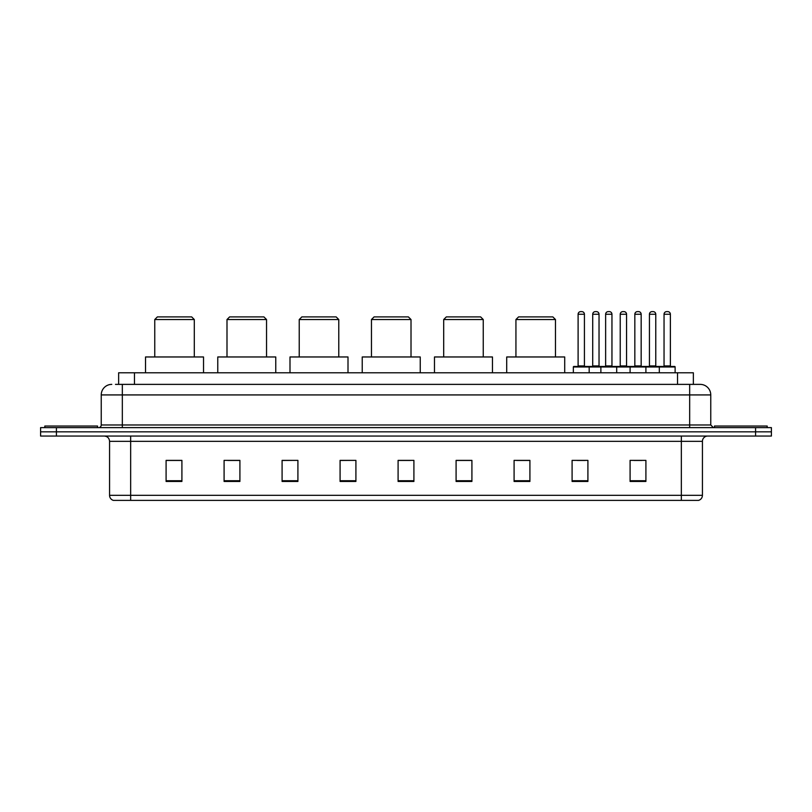 <?xml version="1.0" encoding="UTF-8"?>
<svg xmlns="http://www.w3.org/2000/svg" width="812" height="812" viewBox="0 0 812 812"><rect width="100%" height="100%" fill="white"/><g stroke="black" fill="none" stroke-linecap="round" stroke-linejoin="round"><path stroke-width="1.22" d="M115.477 384.38L122.328 384.38L115.477 384.38L118.643 384.38L118.643 372.779L693.357 372.779L693.357 384.38M111.782 384.38A10.546 10.546 0 0 0 101.236 394.926L101.236 424.98A2.639 2.639 0 0 1 98.597 427.619M710.764 394.926L122.328 394.926L122.328 384.38L700.218 384.38A10.546 10.546 0 0 1 710.764 394.926L710.764 424.98L713.403 427.619M56.414 427.619L40.6 427.619L40.6 431.832L56.414 431.832L40.6 431.832L40.6 436.054L56.414 436.054L56.414 431.832L755.586 431.832L56.414 431.832L56.414 427.619L755.586 427.619L755.586 431.832L771.4 431.832L755.586 431.832L755.586 436.054L56.414 436.054M771.4 427.619L771.4 431.832L771.4 427.619L755.586 427.619M700.056 384.38L696.523 384.38M698.371 500.385L113.629 500.385M113.365 500.385A5.268 5.268 0 0 1 109.569 495.32L130.661 495.32L130.661 500.385L681.339 500.385L681.339 495.32L702.431 495.32L702.431 441.332A5.268 5.268 0 0 1 707.709 436.054M109.569 495.32L109.569 441.332C109.255 438.125 107.499 436.369 104.291 436.054M645.905 481.455L645.905 460.363L630.092 460.363L630.092 481.455L645.905 481.455M587.908 481.455L587.908 460.363L572.095 460.363L572.095 481.455L587.908 481.455M529.911 481.455L529.911 460.363L514.087 460.363L514.087 481.455L529.911 481.455M471.914 481.455L471.914 460.363L456.09 460.363L456.09 481.455L471.914 481.455M181.908 481.455L181.908 460.363L166.095 460.363L166.095 481.455L181.908 481.455M239.905 481.455L239.905 460.363L224.092 460.363L224.092 481.455L239.905 481.455M297.913 481.455L297.913 460.363L282.089 460.363L282.089 481.455L297.913 481.455M355.91 481.455L355.91 460.363L340.086 460.363L340.086 481.455L355.91 481.455M413.907 481.455L413.907 460.363L398.093 460.363L398.093 481.455L413.907 481.455M771.4 436.054L771.4 431.832L771.4 436.054L755.586 436.054M681.339 500.385L698.218 500.385M516.726 460.465L529.911 460.465M577.312 460.465L585.219 460.465M634.05 460.465L641.957 460.465M355.91 460.363L340.086 460.465L355.91 460.363M297.913 460.363L282.089 460.465L297.913 460.363M227.786 460.465L239.905 460.465M398.093 460.465L410.222 460.465M181.908 460.465L166.095 460.465M471.914 460.465L456.09 460.465M97.541 427.619L97.541 426.036L44.822 426.036L44.822 427.619M154.757 319.532L194.301 319.532L191.662 316.893L157.386 316.893L154.757 319.532L154.757 356.965M194.301 319.532L194.301 356.965M203.528 372.779L203.528 356.965L145.531 356.965L145.531 372.779M226.995 319.532L266.539 319.532L263.9 316.893L229.623 316.893L226.995 319.532L226.995 356.965M266.539 319.532L266.539 356.965M275.765 372.779L275.765 356.965L217.768 356.965L217.768 372.779M299.232 319.532L338.777 319.532L336.138 316.893L301.861 316.893L299.232 319.532L299.232 356.965M338.777 319.532L338.777 356.965M348.003 372.779L348.003 356.965L289.996 356.965L289.996 372.779M371.46 319.532L411.014 319.532L408.375 316.893L374.099 316.893L371.46 319.532L371.46 356.965M411.014 319.532L411.014 356.965M420.24 372.779L420.24 356.965L362.233 356.965L362.233 372.779M443.697 319.532L483.241 319.532L480.613 316.893L446.336 316.893L443.697 319.532L443.697 356.965M483.241 319.532L483.241 356.965M492.468 372.779L492.468 356.965L434.471 356.965L434.471 372.779M515.935 319.532L555.479 319.532L552.85 316.893L518.574 316.893L515.935 319.532L515.935 356.965M555.479 319.532L555.479 356.965M564.705 372.779L564.705 356.965L506.708 356.965L506.708 372.779M767.178 427.619L767.178 426.036L714.458 426.036L714.458 427.619M659.303 372.779L659.303 366.983A0.528 0.528 0 0 1 659.831 366.456L674.589 366.456A0.528 0.528 0 0 1 675.117 366.983L573.353 366.983A0.528 0.528 0 0 1 573.881 366.456L588.649 366.456A0.528 0.528 0 0 1 589.177 366.983L589.177 372.779M584.427 314.254L578.103 314.254A2.639 2.639 0 0 1 580.742 311.615L581.788 311.615A2.639 2.639 0 0 1 584.427 314.254L584.427 365.928A0.528 0.528 0 0 0 584.955 366.456M578.103 314.254L578.103 365.928A0.528 0.528 0 0 1 577.576 366.456M573.353 366.983L573.353 372.779M600.88 372.779L600.88 366.983A0.528 0.528 0 0 1 601.408 366.456L616.166 366.456A0.528 0.528 0 0 1 616.694 366.983L616.694 372.779M611.954 314.254L605.63 314.254A2.639 2.639 0 0 1 608.259 311.615L609.315 311.615A2.639 2.639 0 0 1 611.954 314.254L611.954 365.928A0.528 0.528 0 0 0 612.481 366.456M605.63 314.254L605.63 365.928A0.528 0.528 0 0 1 605.102 366.456M630.092 372.779L630.092 366.983A0.528 0.528 0 0 1 630.619 366.456L645.378 366.456A0.528 0.528 0 0 1 645.905 366.983L645.905 372.779M641.165 314.254L634.832 314.254A2.639 2.639 0 0 1 637.471 311.615L638.526 311.615A2.639 2.639 0 0 1 641.165 314.254L641.165 365.928A0.528 0.528 0 0 0 641.693 366.456M634.832 314.254L634.832 365.928A0.528 0.528 0 0 1 634.314 366.456M670.377 314.254L664.043 314.254A2.639 2.639 0 0 1 666.682 311.615L667.738 311.615A2.639 2.639 0 0 1 670.377 314.254L670.377 365.928A0.528 0.528 0 0 0 670.905 366.456M664.043 314.254L664.043 365.928A0.528 0.528 0 0 1 663.516 366.456M675.117 366.983L675.117 372.779M588.487 366.456L603.255 366.456M592.709 314.254A2.639 2.639 0 0 1 595.348 311.615L596.394 311.615A2.639 2.639 0 0 1 599.033 314.254L592.709 314.254L592.709 365.928A0.528 0.528 0 0 1 592.181 366.456M599.033 314.254L599.033 365.928A0.528 0.528 0 0 0 599.56 366.456M630.772 366.456L616.014 366.456M620.226 314.254A2.639 2.639 0 0 1 622.865 311.615L623.92 311.615A2.639 2.639 0 0 1 626.559 314.254L620.226 314.254L620.226 365.928A0.528 0.528 0 0 1 619.708 366.456M626.559 314.254L626.559 365.928A0.528 0.528 0 0 0 627.087 366.456M659.983 366.456L645.225 366.456M649.438 314.254A2.639 2.639 0 0 1 652.077 311.615L653.132 311.615A2.639 2.639 0 0 1 655.771 314.254L649.438 314.254L649.438 365.928A0.528 0.528 0 0 1 648.91 366.456M655.771 314.254L655.771 365.928A0.528 0.528 0 0 0 656.299 366.456M134.467 384.38L134.467 372.779M677.533 384.38L677.533 372.779M122.328 427.619L122.328 394.926L101.236 394.926M101.236 424.98L710.764 424.98M689.672 384.38L689.672 427.619M681.339 436.054L681.339 441.332L109.569 441.332M702.431 441.332L681.339 441.332L681.339 495.32L130.661 495.32L130.661 436.054M413.907 480.724L398.093 480.724M355.91 480.724L340.086 480.724M297.913 480.724L282.089 480.724M239.905 480.724L224.092 480.724M181.908 480.724L166.095 480.724M471.914 480.724L456.09 480.724M529.911 480.724L514.087 480.724M587.908 480.724L572.095 480.724M645.905 480.724L630.092 480.724M578.103 365.928L584.427 365.928M605.63 365.928L611.954 365.928M634.832 365.928L641.165 365.928M664.043 365.928L670.377 365.928M592.709 365.928L599.033 365.928M620.226 365.928L626.559 365.928M649.438 365.928L655.771 365.928M698.635 500.385C701.02 499.532 702.289 497.847 702.431 495.32"/></g></svg>
